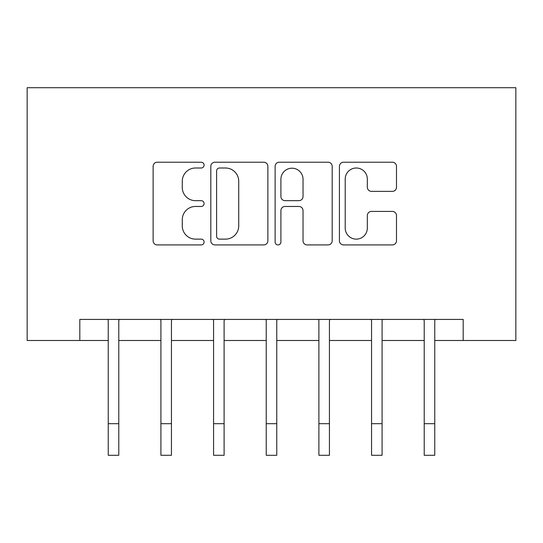 <?xml version="1.0" encoding="UTF-8"?>
<svg xmlns="http://www.w3.org/2000/svg" width="543" height="543" viewBox="0 0 543 543"><rect width="100%" height="100%" fill="white"/><g stroke="black" fill="none" stroke-linecap="round" stroke-linejoin="round"><path stroke-width="0.81" d="M204.093 165.106A2.891 2.891 0 0 0 201.202 162.214L157.266 162.214A4.134 4.134 0 0 0 153.126 166.348L153.126 240.787A4.134 4.134 0 0 0 157.266 244.92L201.202 244.92A2.891 2.891 0 0 0 204.093 242.022A2.891 2.891 0 0 0 201.202 239.13L195.514 239.13A13.236 13.236 0 0 1 182.278 225.895L182.278 219.691A13.236 13.236 0 0 1 195.514 206.462L201.202 206.462A2.891 2.891 0 0 0 204.093 203.564A2.891 2.891 0 0 0 201.202 200.672L195.514 200.672A13.236 13.236 0 0 1 182.278 187.437L182.278 181.233A13.236 13.236 0 0 1 195.514 168.004L201.202 168.004A2.891 2.891 0 0 0 204.093 165.106M392.351 191.367A4.134 4.134 0 0 0 396.492 187.233L396.492 166.348A4.134 4.134 0 0 0 392.351 162.214L343.556 162.214A4.134 4.134 0 0 0 339.423 166.348L339.423 240.787A4.134 4.134 0 0 0 343.556 244.92L392.351 244.92A4.134 4.134 0 0 0 396.492 240.787L396.492 215.557A4.134 4.134 0 0 0 392.351 211.424L371.473 211.424A4.134 4.134 0 0 0 367.333 215.557L367.333 228.067A11.064 11.064 0 0 1 356.276 239.13A11.064 11.064 0 0 1 345.212 228.067L345.212 179.068A11.064 11.064 0 0 1 356.276 168.004A11.064 11.064 0 0 1 367.333 179.068L367.333 187.233A4.134 4.134 0 0 0 371.473 191.367L392.351 191.367M79.814 340.488L79.814 319.42L463.186 319.42L463.186 340.488L515.85 340.488L515.85 87.708L27.15 87.708L27.15 340.488L108.247 340.488M267.882 166.348A4.134 4.134 0 0 0 263.749 162.214L214.953 162.214A4.134 4.134 0 0 0 210.813 166.348L210.813 240.787A4.134 4.134 0 0 0 214.953 244.92L263.749 244.92A4.134 4.134 0 0 0 267.882 240.787L267.882 166.348M279.251 162.214L328.047 162.214A4.134 4.134 0 0 1 332.187 166.348L332.187 240.787A4.134 4.134 0 0 1 328.047 244.92L307.168 244.92A4.134 4.134 0 0 1 303.035 240.787L303.035 210.596A4.134 4.134 0 0 0 298.894 206.462L285.041 206.462A4.134 4.134 0 0 0 280.907 210.596L280.907 242.022A2.891 2.891 0 0 1 278.016 244.92A2.891 2.891 0 0 1 275.118 242.022L275.118 166.348A4.134 4.134 0 0 1 279.251 162.214M118.781 340.488L160.911 340.488M171.445 340.488L213.575 340.488M224.103 340.488L266.233 340.488M276.767 340.488L318.897 340.488M329.425 340.488L371.555 340.488M382.089 340.488L424.219 340.488M434.753 340.488L463.186 340.488M219.501 168.004A2.891 2.891 0 0 0 216.603 170.896L216.603 236.232A2.891 2.891 0 0 0 219.501 239.13L225.494 239.13A13.236 13.236 0 0 0 238.73 225.895L238.73 181.233A13.236 13.236 0 0 0 225.494 168.004L219.501 168.004M303.035 179.271A11.064 11.064 0 0 0 291.971 168.208A11.064 11.064 0 0 0 280.907 179.271L280.907 196.539A4.134 4.134 0 0 0 285.041 200.672L298.894 200.672A4.134 4.134 0 0 0 303.035 196.539L303.035 179.271M107.752 319.42L108.247 320.662L108.247 423.689L118.781 423.689L118.781 320.662L119.284 319.42M108.247 423.689L108.247 455.292L118.781 455.292L118.781 423.689M160.409 319.42L160.911 320.662L160.911 423.689L171.445 423.689L171.445 320.662L171.941 319.42M160.911 423.689L160.911 455.292L171.445 455.292L171.445 423.689M213.073 319.42L213.575 320.662L213.575 423.689L224.103 423.689L224.103 320.662L224.605 319.42M213.575 423.689L213.575 455.292L224.103 455.292L224.103 423.689M265.731 319.42L266.233 320.662L266.233 423.689L276.767 423.689L276.767 320.662L277.269 319.42M266.233 423.689L266.233 455.292L276.767 455.292L276.767 423.689M318.395 319.42L318.897 320.662L318.897 423.689L329.425 423.689L329.425 320.662L329.927 319.42M318.897 423.689L318.897 455.292L329.425 455.292L329.425 423.689M371.059 319.42L371.555 320.662L371.555 423.689L382.089 423.689L382.089 320.662L382.591 319.42M371.555 423.689L371.555 455.292L382.089 455.292L382.089 423.689M423.716 319.42L424.219 320.662L424.219 423.689L434.753 423.689L434.753 320.662L435.248 319.42M424.219 423.689L424.219 455.292L434.753 455.292L434.753 423.689"/></g></svg>
